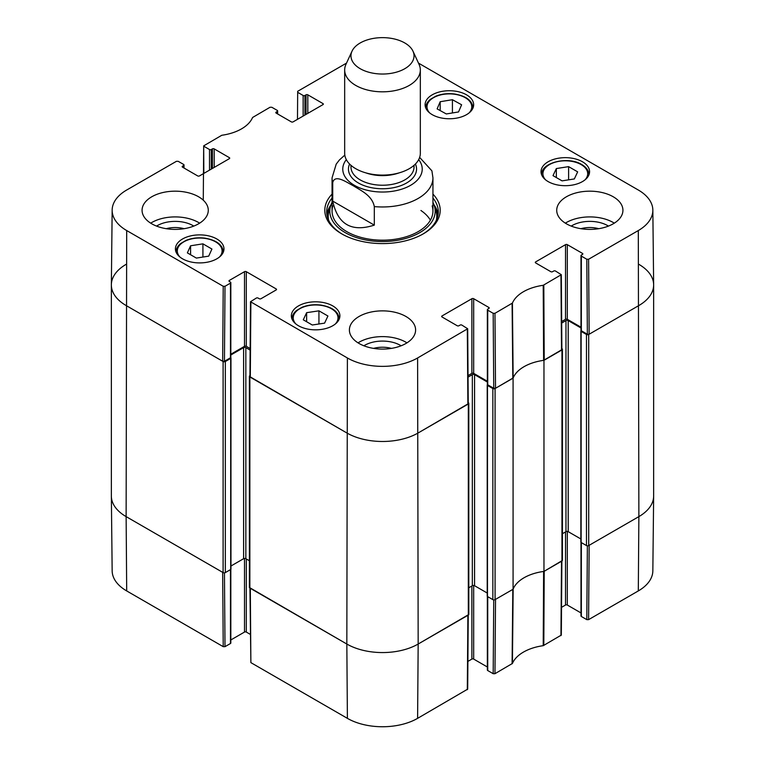 <?xml version="1.0" encoding="UTF-8"?>
<svg xmlns="http://www.w3.org/2000/svg" width="765" height="765" viewBox="0 0 765 765"><rect width="100%" height="100%" fill="white"/><g stroke="black" fill="none" stroke-linecap="round" stroke-linejoin="round"><path stroke-width="1.15" d="M111.355 284.934L111.355 496.016A50.442 29.127 0 0 0 126.129 516.614L223.103 572.593A1.578 0.908 0 0 0 225.331 572.593L225.331 361.52A1.578 0.908 180 0 1 223.103 361.52L126.129 305.531A50.442 29.127 180 0 1 111.355 284.934A50.442 29.127 180 0 1 126.129 264.346M225.331 361.52L230.686 358.422A0.947 0.545 0 0 0 230.686 357.657L230.657 357.637M230.829 354.998L243.614 347.616A1.578 0.908 180 0 1 245.842 347.616L250.136 350.093M249.945 375.625L249.859 375.672A1.578 0.908 180 0 0 249.4 376.313L249.4 587.396A1.578 0.908 0 0 0 249.859 588.046L346.832 644.034A50.442 29.127 0 0 0 418.168 644.034L468.323 615.07A1.578 0.908 0 0 0 468.792 614.429L468.792 403.346A1.578 0.908 180 0 1 468.323 403.987L418.168 432.952A50.442 29.127 180 0 1 346.832 432.952L249.859 376.963A1.578 0.908 180 0 1 249.4 376.313M468.247 402.648L468.323 402.706A1.578 0.908 180 0 1 468.792 403.346M468.046 377.116L472.34 374.64A1.578 0.908 180 0 1 474.568 374.64L487.353 382.022M487.525 384.671L487.496 384.68A0.947 0.545 0 0 0 487.496 385.455L492.851 388.543L492.851 599.626A1.578 0.908 0 0 0 495.079 599.626L513.076 589.241L513.076 378.159L495.079 388.543A1.578 0.908 180 0 1 492.851 388.543M513.076 378.159A40.985 23.667 180 0 1 543.963 360.325L543.963 571.407L561.959 561.013A1.578 0.908 0 0 0 562.418 560.372L562.418 349.289A1.578 0.908 180 0 1 561.959 349.93L543.963 360.325M561.873 348.591L561.959 348.649A1.578 0.908 180 0 1 562.418 349.289M561.682 323.06L565.966 320.583A1.578 0.908 180 0 1 568.204 320.583L580.979 327.965M581.161 330.614L581.132 330.623A0.947 0.545 0 0 0 581.132 331.398L586.478 334.487L586.478 545.569A1.578 0.908 0 0 0 588.706 545.569L638.871 516.614A50.442 29.127 0 0 0 653.645 496.016L653.645 284.934A50.442 29.127 180 0 1 638.871 305.531L588.706 334.487A1.578 0.908 180 0 1 586.478 334.487M638.871 264.346A50.442 29.127 180 0 1 653.645 284.934M249.4 560.745L245.842 558.699A1.578 0.908 0 0 0 243.614 558.699L230.963 566.004M230.963 358.039L230.963 569.122A0.947 0.545 180 0 1 230.686 569.504L225.331 572.593M586.478 545.569L581.132 542.481A0.947 0.545 180 0 1 580.855 542.098L580.855 331.016M580.855 538.971L568.204 531.665A1.578 0.908 0 0 0 565.966 531.665L562.418 533.721M543.963 571.407A40.985 23.667 0 0 0 513.076 589.241M492.851 599.626L487.496 596.537A0.947 0.545 180 0 1 487.219 596.155L487.219 385.072M487.219 593.028L474.568 585.722A1.578 0.908 0 0 0 472.34 585.722L468.792 587.778M374.315 225.12C351.613 232.426 337.748 224.422 332.727 201.109L332.727 182.577C334.936 173.837 346.488 182.271 353.516 185.885C360.554 190.389 372.106 195.295 374.315 206.588L374.315 225.12L332.727 201.109M431.9 170.844L419.65 157.399M404.79 42.964A31.528 18.197 180 0 1 412.966 51.15A31.528 18.197 180 0 1 382.5 74.033A31.528 18.197 180 0 1 352.034 51.15A31.528 18.197 180 0 1 374.315 38.26A31.528 18.197 180 0 1 404.79 42.964M412.966 51.15L419.057 64.356A37.829 21.841 180 0 1 420.329 69.978A37.829 21.841 180 0 1 382.5 91.819A37.829 21.841 180 0 1 344.671 69.978A37.829 21.841 180 0 1 345.943 64.356L352.034 51.15M420.329 69.978L420.329 153.258A37.829 21.841 180 0 1 382.5 175.099A37.829 21.841 180 0 1 344.671 153.258L344.671 69.978M203.844 173.397L203.681 145.866L221.783 135.271A41.779 24.126 0 0 0 252.574 117.494L270.035 107.263L271.824 107.263L277.274 110.409A1.262 0.727 180 0 1 277.647 110.925A1.262 0.727 180 0 1 277.274 111.441L277.274 113.755M204.054 146.383L209.505 149.538L209.505 170.126M211.293 169.094L211.293 149.538A1.262 0.727 180 0 1 209.505 149.538M211.293 149.538L212.402 148.888L212.402 168.453M214.19 167.42L214.19 148.888A1.262 0.727 0 0 0 212.402 148.888M214.19 148.888L229.347 157.647L229.347 158.671A1.262 0.727 0 0 0 229.72 158.154A1.262 0.727 0 0 0 229.347 157.647M229.347 158.671L199.474 175.921A1.262 0.727 0 0 1 197.695 175.921L182.529 167.172L182.529 166.139A1.262 0.727 0 0 0 182.166 166.655A1.262 0.727 0 0 0 182.529 167.172M182.529 166.139L183.648 165.498L183.648 167.812M225.006 286.282L230.466 283.136L230.466 357.781L224.441 361.262L225.006 286.282L223.227 286.282L126.694 230.552A49.649 28.659 180 0 1 112.159 210.107A49.649 28.659 180 0 1 126.694 190.016L176.409 161.319L178.197 161.319L183.648 164.465A1.262 0.727 180 0 1 184.021 164.982A1.262 0.727 180 0 1 183.648 165.498M229.347 281.463L229.347 280.43A1.262 0.727 0 0 0 228.974 280.946A1.262 0.727 0 0 0 229.347 281.463L230.466 282.103A1.262 0.727 180 0 1 230.829 282.62A1.262 0.727 180 0 1 230.466 283.136M229.347 280.43L244.504 271.68L244.504 346.325A1.262 0.727 180 0 1 246.292 346.325L246.292 271.68A1.262 0.727 0 0 0 244.504 271.68M246.292 271.68L276.165 288.921L276.165 289.954A1.262 0.727 0 0 0 276.528 289.438A1.262 0.727 0 0 0 276.165 288.921M276.165 289.954L261.008 298.704A1.262 0.727 0 0 1 259.22 298.704L258.101 298.063A1.262 0.727 180 0 0 256.323 298.063L250.499 301.726L249.935 376.696L346.832 432.952A50.442 29.127 0 0 0 418.168 432.952L468.247 403.729L467.683 328.749L417.604 357.972A49.649 28.659 180 0 1 347.396 357.972L250.499 301.726M442.027 316.978L442.027 315.955A1.262 0.727 0 0 0 441.654 316.471A1.262 0.727 0 0 0 442.027 316.978L457.183 325.737A1.262 0.727 0 0 0 458.962 325.737L460.081 325.087A1.262 0.727 180 0 1 461.859 325.087L467.683 328.749M442.027 315.955L471.89 298.704L471.89 373.358A1.262 0.727 180 0 1 473.678 373.358L473.678 298.704A1.262 0.727 0 0 0 471.89 298.704M473.678 298.704L488.835 307.454L488.835 308.486A1.262 0.727 0 0 0 489.208 307.97A1.262 0.727 0 0 0 488.835 307.454M488.835 308.486L487.726 309.127A1.262 0.727 180 0 0 487.353 309.643A1.262 0.727 180 0 0 487.726 310.16L493.176 313.306L493.741 388.285L495.529 388.285L513.152 377.958A40.985 23.667 180 0 1 543.619 360.363L561.883 349.672L561.319 274.692L543.217 285.297A41.779 24.126 0 0 0 512.426 303.074L494.965 313.306L493.176 313.306M535.653 262.921L535.653 261.898A1.262 0.727 0 0 0 535.28 262.414A1.262 0.727 0 0 0 535.653 262.921L550.81 271.68A1.262 0.727 0 0 0 552.598 271.68L553.707 271.03A1.262 0.727 180 0 1 555.495 271.03L561.319 274.692M535.653 261.898L565.526 244.647L565.526 319.301A1.262 0.727 180 0 1 567.305 319.301L567.305 244.647A1.262 0.727 0 0 0 565.526 244.647M567.305 244.647L582.471 253.397L582.471 254.429A1.262 0.727 0 0 0 582.834 253.913A1.262 0.727 0 0 0 582.471 253.397M582.471 254.429L581.352 255.07A1.262 0.727 180 0 0 580.979 255.586A1.262 0.727 180 0 0 581.352 256.103L586.803 259.249L587.367 334.228L589.155 334.228L638.871 305.531A50.442 29.127 0 0 0 653.645 284.752L652.841 210.107A49.649 28.659 180 0 1 638.306 230.552L588.591 259.249L586.803 259.249M418.474 63.103L638.306 190.016A49.649 28.659 180 0 1 652.841 210.107M297.48 119.34L297.681 91.303L346.526 63.103M297.681 92.326L303.141 95.482L303.141 116.07M304.919 115.037L304.919 95.482A1.262 0.727 180 0 1 303.141 95.482M304.919 95.482L306.038 94.831L306.038 114.396M307.817 113.363L307.817 94.831A1.262 0.727 0 0 0 306.038 94.831M307.817 94.831L322.973 103.591L322.973 104.614A1.262 0.727 0 0 0 323.346 104.097A1.262 0.727 0 0 0 322.973 103.591M322.973 104.614L293.11 121.865A1.262 0.727 0 0 1 291.322 121.865L276.165 113.115L276.165 112.082A1.262 0.727 0 0 0 275.792 112.598A1.262 0.727 0 0 0 276.165 113.115M276.165 112.082L277.274 111.441M548.132 181.582A24.279 14.019 180 0 1 541.027 171.676A24.279 14.019 180 0 1 565.306 157.657A24.279 14.019 180 0 1 589.576 171.676A24.279 14.019 180 0 1 574.591 184.623A24.279 14.019 180 0 1 548.132 181.582M298.455 325.737A24.279 14.019 180 0 1 291.35 315.821A24.279 14.019 180 0 1 315.62 301.812A24.279 14.019 180 0 1 339.899 315.821A24.279 14.019 180 0 1 324.915 328.768A24.279 14.019 180 0 1 298.455 325.737M182.529 258.809A24.279 14.019 180 0 1 175.424 248.893A24.279 14.019 180 0 1 199.694 234.884A24.279 14.019 180 0 1 223.973 248.893A24.279 14.019 180 0 1 208.988 261.84A24.279 14.019 180 0 1 182.529 258.809M432.215 114.654A24.279 14.019 180 0 1 425.101 104.748A24.279 14.019 180 0 1 449.38 90.729A24.279 14.019 180 0 1 473.65 104.748A24.279 14.019 180 0 1 458.665 117.695A24.279 14.019 180 0 1 432.215 114.654M566.416 223.801A33.105 19.115 180 0 1 556.719 210.279A33.105 19.115 180 0 1 589.825 191.173A33.105 19.115 180 0 1 622.93 210.279A33.105 19.115 180 0 1 602.495 227.941A33.105 19.115 180 0 1 566.416 223.801M359.091 343.495A33.105 19.115 180 0 1 349.395 329.983A33.105 19.115 180 0 1 382.5 310.867A33.105 19.115 180 0 1 415.605 329.983A33.105 19.115 180 0 1 395.17 347.635A33.105 19.115 180 0 1 359.091 343.495M151.766 223.801A33.105 19.115 180 0 1 142.07 210.279A33.105 19.115 180 0 1 175.175 191.173A33.105 19.115 180 0 1 208.281 210.279A33.105 19.115 180 0 1 187.846 227.941A33.105 19.115 180 0 1 151.766 223.801M332.058 194.119A57.691 33.306 0 0 0 341.706 233.841A57.691 33.306 0 0 0 423.294 233.841A57.691 33.306 0 0 0 432.942 194.119M580.884 228.687A20.951 12.097 180 0 1 598.765 228.687M166.234 228.687A20.951 12.097 180 0 1 184.116 228.687M373.559 348.381A20.951 12.097 180 0 1 391.441 348.381M202.926 243.844L211.924 249.036L208.711 256.141L196.366 258.082L187.377 252.89L190.581 245.785L202.926 243.844L202.926 257.05M190.581 245.785L190.581 254.735M556.346 168.558L568.615 166.636L577.661 171.857L574.333 178.943L562.055 180.865L553.009 175.644L556.346 168.558L556.346 177.566M568.615 166.636L568.615 179.842M318.938 310.829L327.936 316.022L324.58 323.146L312.273 325.001L303.284 319.808L306.631 312.675L318.938 310.829L318.938 323.997M306.631 312.675L306.631 321.74M452.421 99.708L461.611 104.776L458.541 111.948L446.311 113.956L437.121 108.888L440.191 101.716L452.421 99.708L452.421 112.952M440.191 101.716L440.191 110.581M330.968 204.877A55.807 32.216 0 0 0 326.894 214.535M438.106 214.535A55.807 32.216 0 0 0 434.032 204.877M332.058 202.409A52.67 30.409 0 0 0 330.652 205.795A52.67 30.409 0 0 0 382.5 241.558A52.67 30.409 0 0 0 434.348 205.795A52.67 30.409 0 0 0 432.942 202.409M332.851 205.919A50.442 29.127 0 0 0 382.5 240.181A50.442 29.127 0 0 0 432.149 205.919M430.389 220.205A50.442 29.127 0 0 0 420.922 210.49M587.367 334.228L581.352 330.757L581.352 256.103M580.979 255.586L580.979 330.241A1.262 0.727 0 0 0 581.352 330.757M580.979 327.191L567.305 319.301M565.526 319.301L561.673 321.53M493.741 388.285L487.726 384.814L487.726 310.16M487.353 309.643L487.353 384.298A1.262 0.727 0 0 0 487.726 384.814M487.353 381.247L473.678 373.358M471.89 373.358L468.037 375.586M250.145 348.553L246.292 346.325M244.504 346.325L230.829 354.224M230.466 357.781A1.262 0.727 0 0 0 230.829 357.265L230.829 282.62M112.159 210.107L111.355 284.752A50.442 29.127 0 0 0 126.129 305.531L222.663 361.262L224.441 361.262M608.452 226.086A25.369 14.65 0 0 0 607.764 225.665A25.369 14.65 0 0 0 571.197 226.086M614.295 223.151A33.105 19.115 0 0 0 565.354 223.151M193.803 226.086A25.369 14.65 0 0 0 193.115 225.665A25.369 14.65 0 0 0 156.548 226.086M199.646 223.151A33.105 19.115 0 0 0 150.705 223.151M401.128 345.78A25.369 14.65 0 0 0 400.439 345.369A25.369 14.65 0 0 0 363.872 345.78M406.97 342.854A33.105 19.115 0 0 0 358.03 342.854M432.942 198.049A55.807 32.216 180 0 1 438.307 211.829A55.807 32.216 180 0 1 422.615 234.224M342.385 234.224A55.807 32.216 180 0 1 326.693 211.829A55.807 32.216 180 0 1 332.058 198.049M493.741 599.884L493.176 673.697L494.965 673.697L512.426 663.456A41.779 24.126 180 0 1 543.217 645.679L561.319 635.084L561.883 561.061M493.176 673.697L487.726 670.542L487.726 596.662M487.353 596.432L487.353 670.025A1.262 0.727 0 0 0 487.726 670.542M487.353 666.984L473.678 659.086L473.678 585.464M471.89 585.98L471.89 659.086A1.262 0.727 180 0 1 473.678 659.086M471.89 659.086L467.893 661.4M249.935 588.084L250.872 662.624L347.396 718.354A49.649 28.659 0 0 0 417.604 718.354L467.683 689.141L468.247 615.117M250.289 634.367L246.292 632.062L246.292 558.957M244.504 558.44L244.504 632.062A1.262 0.727 180 0 1 246.292 632.062M244.504 632.062L230.829 639.961M230.466 569.638L230.466 643.518A1.262 0.727 0 0 0 230.829 643.002L230.829 569.399M230.466 643.518L225.006 646.664L224.451 572.851M223.227 646.664L222.663 572.344L126.129 516.614A50.442 29.127 180 0 1 111.355 496.198L112.159 570.843A49.649 28.659 0 0 0 126.694 590.934L223.227 646.664L225.006 646.664M638.306 590.934A49.649 28.659 0 0 0 652.841 570.843L653.645 496.198A50.442 29.127 180 0 1 638.871 516.614L589.155 545.311L588.591 619.64L638.306 590.934L638.871 516.614L638.306 230.552M587.367 545.827L586.803 619.64L588.591 619.64M586.803 619.64L581.352 616.485L581.352 542.605M580.979 542.375L580.979 615.968A1.262 0.727 0 0 0 581.352 616.485M580.979 612.928L567.305 605.029L567.305 531.407M565.526 531.924L565.526 605.029A1.262 0.727 180 0 1 567.305 605.029M565.526 605.029L561.529 607.343M561.883 560.764L544.221 571.254L543.81 645.488M468.247 614.821L418.168 644.034A50.442 29.127 180 0 1 346.832 644.034L249.935 587.788M512.091 663.8L512.818 589.385L495.529 599.368L494.965 673.697M543.217 645.679L543.619 571.445A40.985 23.667 0 0 0 513.152 589.04L512.426 663.456M223.103 361.52L223.103 572.593M126.694 590.934L126.129 516.614L126.694 230.552M249.859 588.046L249.859 376.963M347.396 718.354L346.832 644.034L347.396 357.972M243.614 347.616L243.614 558.699M245.842 347.616L245.842 558.699M230.686 358.422L230.686 569.504M561.959 349.93L561.959 561.013M588.706 545.569L588.706 334.487M581.132 331.398L581.132 542.481M495.079 599.626L495.079 388.543M468.323 403.987L468.323 615.07M417.604 718.354L418.168 644.034L417.604 357.972M472.34 374.64L472.34 585.722M474.568 374.64L474.568 585.722M487.496 385.455L487.496 596.537M565.966 320.583L565.966 531.665M568.204 320.583L568.204 531.665M332.727 182.577A50.442 29.127 180 0 1 332.058 177.853L332.058 211.054M432.942 211.054L432.942 177.853A50.442 29.127 180 0 1 374.315 206.588M418.685 159.636A39.723 22.931 180 0 1 382.5 192.034A39.723 22.931 180 0 1 346.316 159.636M399.206 172.852A31.528 18.197 180 0 1 365.794 172.852M414.028 165.326L414.028 167.038A31.528 18.197 180 0 1 382.5 185.235A31.528 18.197 180 0 1 350.972 167.038L350.972 165.326M415.405 164.035A34.052 19.66 180 0 1 382.5 188.754A34.052 19.66 180 0 1 349.595 164.035M179.976 257.069A22.386 12.919 180 0 1 199.694 238.03A22.386 12.919 180 0 1 219.421 257.069M223.342 251.981L223.342 252.068A23.648 13.655 0 0 0 223.342 251.981C222.596 244.762 216.438 240.143 204.867 238.135C198.039 237.313 191.757 238.058 186.019 240.382L180.626 243.547C177.614 246.053 176.084 248.864 176.055 251.981A23.648 13.655 0 0 0 176.055 252.068L176.055 251.981M545.579 179.842A22.386 12.919 180 0 1 551.948 163.356A22.386 12.919 180 0 1 581.132 164.59A22.386 12.919 180 0 1 585.024 179.842M541.658 174.764A23.648 13.655 0 0 0 541.658 174.85L541.658 174.764C540.473 162.677 568.041 155.783 581.763 164.532C586.459 167.334 588.859 170.748 588.945 174.764L588.945 174.841A23.648 13.655 0 0 0 588.945 174.764M295.902 323.997A22.386 12.919 180 0 1 313.076 305.044A22.386 12.919 180 0 1 337.222 321.271A22.386 12.919 180 0 1 335.338 323.997M339.268 318.909L339.268 318.995A23.648 13.655 0 0 0 339.268 318.909C338.522 311.69 332.364 307.071 320.793 305.063C313.966 304.241 307.683 304.986 301.936 307.31L296.552 310.475C293.54 312.981 292.01 315.792 291.972 318.909A23.648 13.655 0 0 0 291.981 318.995L291.972 318.909M429.662 112.914A22.386 12.919 180 0 1 446.588 93.98A22.386 12.919 180 0 1 471.106 109.911A22.386 12.919 180 0 1 469.098 112.914M473.028 107.836L473.028 107.922A23.648 13.655 0 0 0 473.028 107.836C472.282 100.607 466.124 95.988 454.553 93.99C447.726 93.158 441.434 93.904 435.696 96.227L430.303 99.393C427.291 101.898 425.77 104.709 425.732 107.836A23.648 13.655 0 0 0 425.732 107.922L425.732 107.836M330.671 205.728A55.52 32.054 0 0 0 327.057 215.491M437.943 215.491A55.52 32.054 0 0 0 434.329 205.728M330.652 205.795L329.065 210.92A54.286 31.336 0 0 0 328.596 220.167M436.404 220.167A54.286 31.336 0 0 0 435.935 210.92L434.348 205.795M544.221 360.172L543.81 285.106M543.217 285.297L543.619 360.363M560.946 275.209L561.51 350.188M513.152 377.958L512.426 303.074M512.091 303.418L512.818 378.302M495.529 388.285L494.965 313.306M223.227 286.282L222.663 361.262M250.308 377.222L250.872 302.242M467.319 329.266L467.884 404.245M589.155 334.228L588.591 259.249M561.51 561.271L560.946 635.6M467.884 615.328L467.319 689.657M250.872 662.624L250.308 588.304M432.942 177.853L431.909 170.863M344.805 155.123L339.411 159.962L336.208 164.121L332.058 177.853M277.647 113.966L277.647 110.925M203.27 200.172L203.681 145.866M184.021 168.023L184.021 164.982"/></g></svg>
